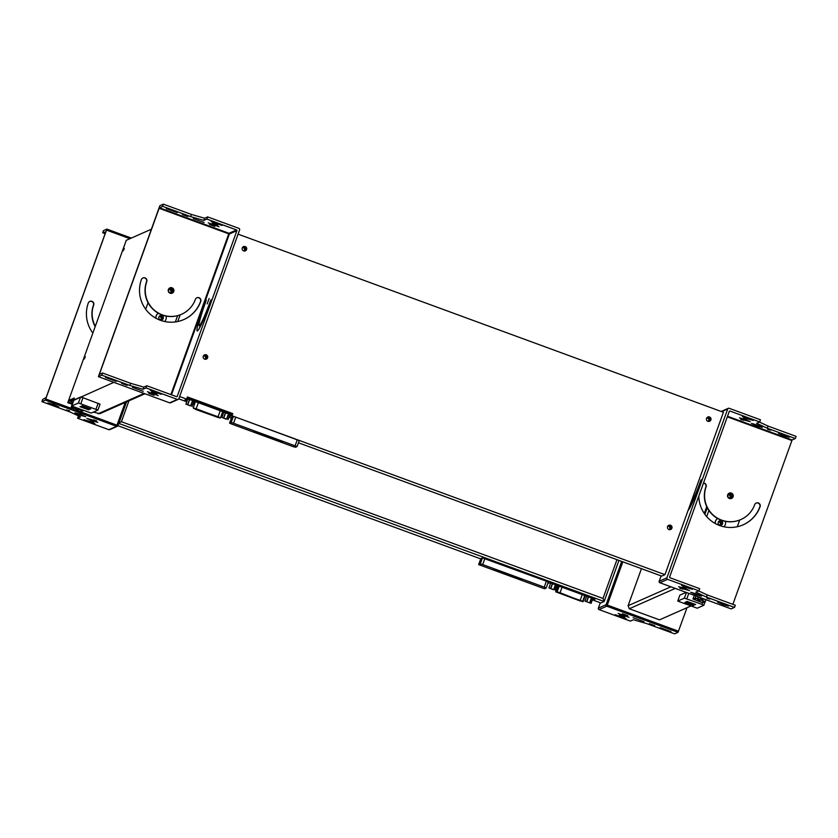 <?xml version="1.0" encoding="UTF-8"?>
<svg xmlns="http://www.w3.org/2000/svg" width="838" height="838" viewBox="0 0 838 838"><rect width="100%" height="100%" fill="white"/><g stroke="black" fill="none" stroke-linecap="round" stroke-linejoin="round"><path stroke-width="1.26" d="M72.424 403.727L68.611 402.324L67.794 402.69L72.215 404.314M93.416 412.097L99.806 413.7L144.943 393.755M113.842 382.348L73.828 400.271M148.054 302.707L145.697 309.243M67.794 402.69L126.255 240.317L151.385 229.214M73.524 400.155L74.31 397.987L69.397 400.166L68.611 402.324M123.291 250.73L124.317 248.457L123.291 250.73M84.324 358.978L85.35 356.705L84.324 358.978M158.34 313.255A5.196 5.164 66.2 0 0 155.837 318.199M155.973 318.272A5.196 5.164 -113.8 0 1 158.361 313.265M165.997 316.062A5.196 5.164 -113.8 0 1 164.594 321.499M158.937 316.879A2.305 2.294 66.2 0 0 162.027 319.781A2.305 2.294 66.2 0 0 163.19 316.743A2.305 2.294 66.2 0 0 158.937 316.879M161.409 319.959A2.305 2.294 66.2 0 0 159.618 315.905M159.147 316.46A1.906 1.896 -113.8 0 1 159.157 316.45A1.906 1.896 -113.8 0 1 161.713 318.849A1.906 1.896 -113.8 0 1 160.676 319.938M159.084 316.565A1.906 1.896 -113.8 0 1 160.561 319.906M168.679 289.822A2.305 2.294 66.2 0 0 171.769 292.724A2.305 2.294 66.2 0 0 172.942 289.686A2.305 2.294 66.2 0 0 168.679 289.822M171.151 292.902A2.305 2.294 66.2 0 0 169.36 288.838M168.888 289.393A1.906 1.896 -113.8 0 1 168.899 289.382A1.906 1.896 -113.8 0 1 171.455 291.781A1.906 1.896 -113.8 0 1 170.439 292.871A1.906 1.896 -113.8 0 1 170.428 292.881M168.826 289.498A1.906 1.896 -113.8 0 1 170.303 292.85M69.397 400.166L70.717 400.648M547.801 583.489L549.539 582.85L552.525 583.709L592.476 598.374L594.907 599.484L593.304 600.197L600.867 602.962L604.146 601.516L618.947 560.413M117.969 425.735L480.708 558.873M593.775 598.887L593.304 600.197M119.027 422.834L121.416 421.713L602.993 598.458L604.156 601.506L118.818 423.4M690.763 606.042L659.506 619.858L629.275 608.755L628.123 605.696L670.903 586.799M737.283 526.746L739.703 520.031M717.663 518.523A5.196 5.164 66.2 0 0 715.16 523.478M704.36 513.6L706.801 506.843M706.727 506.697L704.287 513.485M715.285 523.551A5.196 5.164 -113.8 0 1 717.674 518.533M725.32 521.341A5.196 5.164 -113.8 0 1 723.917 526.777M718.26 522.158A2.305 2.294 66.2 0 0 721.35 525.059A2.305 2.294 66.2 0 0 722.513 522.022A2.305 2.294 66.2 0 0 718.26 522.158M720.659 525.237A2.305 2.294 66.2 0 0 718.889 521.226M718.459 521.739A1.906 1.896 -113.8 0 1 720.858 522.755A1.906 1.896 -113.8 0 1 719.999 525.216M718.375 521.875A1.906 1.896 -113.8 0 1 719.832 525.175M728.002 495.09A2.305 2.294 66.2 0 0 731.092 498.002A2.305 2.294 66.2 0 0 732.255 494.965A2.305 2.294 66.2 0 0 728.002 495.09M730.401 498.181A2.305 2.294 66.2 0 0 728.631 494.158M728.201 494.671A1.906 1.896 -113.8 0 1 730.6 495.687A1.906 1.896 -113.8 0 1 729.741 498.149M728.117 494.818A1.906 1.896 -113.8 0 1 729.573 498.118M187.115 400.784L185.03 399.81L186.623 399.098L179.636 396.531M238.097 234.158L723.414 412.275L664.963 574.648L661.685 576.094L298.454 442.789L661.685 576.094M664.963 574.648L231.979 415.742L229.277 416.203M223.086 413.993L222.007 413.595M194.73 403.581L193.285 403.047M230.597 414.182L232.755 413.574L187.408 396.929L186.623 399.098M232.755 413.574L231.979 415.742M706.56 418.351A2.305 2.294 66.2 0 0 709.66 421.252A2.305 2.294 66.2 0 0 710.823 418.214A2.305 2.294 66.2 0 0 706.56 418.351M242.266 247.943A2.305 2.294 66.2 0 0 245.356 250.845A2.305 2.294 66.2 0 0 246.519 247.807A2.305 2.294 66.2 0 0 242.266 247.943M667.593 526.599A2.305 2.294 66.2 0 0 670.683 529.501A2.305 2.294 66.2 0 0 671.846 526.463A2.305 2.294 66.2 0 0 667.593 526.599M203.288 356.192A2.305 2.294 66.2 0 0 206.389 359.093A2.305 2.294 66.2 0 0 207.552 356.056A2.305 2.294 66.2 0 0 203.288 356.192M687.506 512.028L690.386 504.036M697.247 484.972L700.128 476.969M709.032 421.43A2.305 2.294 66.2 0 0 707.241 417.376M706.769 417.921A1.906 1.896 -113.8 0 1 706.78 417.911A1.906 1.896 -113.8 0 1 709.283 418.895A1.906 1.896 -113.8 0 1 708.32 421.399A1.906 1.896 -113.8 0 1 708.309 421.409M706.706 418.026A1.906 1.896 -113.8 0 1 708.183 421.378M244.738 251.023A2.305 2.294 66.2 0 0 242.947 246.969M242.465 247.524A1.906 1.896 -113.8 0 1 244.989 248.488A1.906 1.896 -113.8 0 1 244.005 251.002M242.402 247.629A1.906 1.896 -113.8 0 1 243.889 250.981M670.065 529.668A2.305 2.294 66.2 0 0 668.274 525.615M667.792 526.17A1.906 1.896 -113.8 0 1 670.316 527.144A1.906 1.896 -113.8 0 1 669.353 529.647A1.906 1.896 -113.8 0 1 669.332 529.647M667.729 526.274A1.906 1.896 -113.8 0 1 669.216 529.626M205.76 359.272A2.305 2.294 66.2 0 0 203.969 355.218M203.498 355.762A1.906 1.896 -113.8 0 1 203.508 355.762A1.906 1.896 -113.8 0 1 206.012 356.737A1.906 1.896 -113.8 0 1 205.048 359.24A1.906 1.896 -113.8 0 1 205.038 359.251M203.435 355.878A1.906 1.896 -113.8 0 1 204.912 359.219M73.545 400.114L70.413 401.496L72.854 402.523M70.423 401.496L70.811 400.407L73.933 399.035M70.874 408.033L80.993 411.657L83.203 410.672L73.252 406.964L70.874 408.033L73.325 401.664M78.447 410.913L71.303 408.19L73.692 407.132L76.593 408.001L82.763 410.515L80.563 411.5L78.447 410.913L79.023 409.3M553.352 589.722L548.932 587.878L553.352 589.722M553.635 589.596L550.388 588.423L553.635 589.596M584.924 601.097L591.083 603.339L584.924 601.097M589.617 602.805L586.37 601.621L589.617 602.805M556.778 585.469L557.867 585.867M585.144 595.87L586.59 596.405M560.046 592.738L583.007 601.768L555.72 591.817L560.046 592.738L562.036 587.208M582.253 601.097L580.053 600.919L556.16 591.963L582.253 601.097M701.228 598.594L704.308 599.327L698.902 597.347L701.228 598.594M701.626 598.332L699.824 597.819L701.626 598.332M693.005 598.992L695.194 598.028L705.324 601.653L702.935 602.711L692.995 599.002L694.304 595.378L692.995 599.002M697.74 598.761L704.884 601.495L702.506 602.553L699.604 601.684L693.424 599.16L695.624 598.185L697.74 598.761M229.905 414.443L228.041 419.639L229.905 414.443L223.777 412.191L221.871 417.376L226.092 419.168L221.913 417.387L223.777 412.191M223.337 417.911L226.585 419.094L223.337 417.911M193.934 401.245L192.059 406.44L193.934 401.245L192.75 400.585L190.875 405.781L185.931 404.178L190.875 405.781M192.75 400.585L187.806 398.982L185.91 404.188L187.806 398.982M187.356 404.712L190.603 405.896L187.356 404.712M187.482 398.113L187.094 399.192L188.613 397.61L190.404 398.123L230.974 413.144L230.576 414.223L190.017 399.213L188.225 398.689L187.094 399.192L187.586 399.475M193.746 401.769L195.191 402.303M222.468 412.306L223.547 412.705M229.874 414.538L230.974 413.144M193.19 407.917L195.914 409.52L219.053 417.806L220.467 417.869L218.048 416.758L193.19 407.917L195.443 401.612L222.625 411.615M193.934 408.588L196.144 408.755L220.038 417.712L195.966 409.499L194.112 408.106M73.713 406.828L91.227 413.061L97.91 410.107L78.458 402.984L71.796 405.927L73.713 406.828M90.745 408.944L82.082 405.76M89.687 409.373L81.024 406.231M88.639 409.845L79.977 406.692M100.047 404.157L97.91 410.107L100.036 404.167L82.993 397.715L80.857 403.675M71.785 405.938L73.933 399.977L71.796 405.927M82.993 397.715L80.605 397.034L73.933 399.977M544.522 588.768L546.177 588.025L544.239 587.145L482.688 564.561L480.3 563.869L478.645 564.603L544.522 588.768M498.296 570.762L493.467 569.452L502.151 572.584L498.296 570.762M508.017 574.323L503.188 573.024L511.871 576.146L508.017 574.323M521.592 579.718L512.908 576.586M548.314 582.075L546.177 588.025L548.303 582.085L546.376 581.195L482.437 557.909L480.803 558.632L478.655 564.592L480.792 558.663M502.172 572.532L493.467 569.452M511.892 576.094L503.188 573.024M701.93 604.366L684.416 598.133L677.743 601.087L697.185 608.21L703.868 605.256L701.93 604.366L702.537 602.669M693.55 605.486L684.887 602.333M694.597 605.026L685.934 601.873M695.645 604.523L686.992 601.412M686.113 592.372L679.88 595.137L677.753 601.076M231.215 422.394L229.57 423.127L231.508 424.007L293.049 446.602L295.447 447.283L297.092 446.549L231.215 422.394L233.362 416.434L231.707 417.167L229.581 423.117L231.707 417.167M282.249 441.752L273.544 438.683M272.528 438.18L263.823 435.111M262.786 434.639L254.134 431.528M233.362 416.434L235.75 417.125L233.613 423.075M299.239 440.599L297.092 446.549L299.239 440.599L235.75 417.125M257.989 433.319L254.113 431.549L262.797 434.671L257.989 433.319M78.563 415.931L77.525 418.204L108.835 429.695L116.555 426.291L45.294 400.135L41.9 401.632L42.675 399.464L46.153 397.484L105.777 231.864L102.697 232.765L103.472 230.607L106.876 229.099L45.294 400.135M125.229 402.47L116.555 426.291A1.152 1.142 66.2 0 0 117.414 426.259L109.694 429.674A1.152 1.142 -113.8 0 1 108.835 429.695M77.525 418.204L80.563 416.863L69.973 411.94L41.9 401.632M88.849 421.933L94.862 423.63L89.582 421.263L83.999 419.723L88.849 421.933M90.598 421.158L93.605 422.006L90.598 421.158M93.531 419.869L96.538 420.718L93.531 419.869M79.736 415.051L85.748 416.737L80.469 414.37L74.896 412.83L79.736 415.051M66.537 409.96L69.544 410.809L66.537 409.96M52.742 405.142L58.754 406.839L53.475 404.461L47.902 402.931L52.742 405.142M91.771 420.645L97.784 422.342L92.505 419.974L86.932 418.434L91.771 420.645M89.697 301.481A2.881 2.87 -113.8 0 1 93.447 305.158L93.678 305.053A2.881 2.87 66.2 0 0 89.813 301.418A2.881 2.87 66.2 0 0 88.283 303.073A31.729 31.54 66.2 0 0 92.861 333.063M93.678 305.053A25.968 25.8 66.2 0 0 95.302 326.286M105.127 233.655L102.697 232.765M95.186 326.611A25.968 25.8 -113.8 0 1 93.447 305.158M674.642 633.853L678.036 632.355L606.764 606.199L599.055 609.614L630.365 621.105L633.402 619.764L646.569 623.556L674.642 633.853M687.013 607.697L678.036 632.355M670.955 631.559L660.124 627.62L670.955 631.559M654.761 625.609L649.345 623.64L654.761 625.609M627.767 615.7L622.351 613.741L627.767 615.7M629.003 617.344L618.172 613.406L629.003 617.344M624.834 616.998L619.429 615.029L624.834 616.998M626.08 618.633L615.249 614.694L626.08 618.633M643.961 621.649L633.13 617.711L643.961 621.649M600.291 602.752L598.363 608.137A1.152 1.142 -113.8 0 0 599.055 609.614M729.27 411.406A0.576 0.576 -113.8 0 1 730.003 411.06L729.28 411.385L669.646 577.015A0.576 0.576 -113.8 0 0 669.991 577.759L699.678 588.653L698.902 590.821L667.593 579.33L659.873 582.745L731.134 608.891L734.528 607.393L735.303 605.235L707.23 594.928L698.651 590.937M667.593 579.33A1.152 1.142 66.2 0 1 666.901 577.853L727.698 408.986A1.152 1.142 66.2 0 1 729.165 408.305L760.475 419.796L759.699 421.954L730.003 411.06M698.902 590.821L695.865 592.162L706.455 597.096L734.528 607.393M687.579 587.092L681.566 585.395L686.846 587.763L692.418 589.303L687.579 587.092M685.819 587.867L682.813 587.019L685.819 587.867M682.897 589.156L679.89 588.307L682.897 589.156M696.692 593.985L690.68 592.288L695.959 594.655L701.532 596.195L696.692 593.985M709.891 599.065L706.884 598.217L709.891 599.065M723.686 603.894L717.674 602.197L722.953 604.565L728.526 606.104L723.686 603.894M684.656 588.381L678.644 586.684L683.923 589.062L689.496 590.601L684.656 588.381M727.52 416.256L792.109 439.95L795.325 438.536L796.1 436.368L768.027 426.06L759.438 422.069M792.109 439.95L732.873 604.345M731.134 608.891L659.862 582.745A1.152 1.142 -113.8 0 1 659.181 581.258L659.171 581.279A1.152 1.152 0 0 0 659.862 582.745L659.852 582.735M729.112 493.194A2.881 2.87 -113.8 0 1 732.779 494.724A2.881 2.87 -113.8 0 1 731.438 498.474M756.106 503.104A2.881 2.87 -113.8 0 1 759.857 506.781A31.729 31.54 -113.8 0 1 743.096 524.86M703.491 482.992A2.881 2.87 66.2 0 1 706.099 486.868A25.968 25.8 66.2 0 0 740.886 519.529L740.656 519.633A25.968 25.8 -113.8 0 1 705.868 486.972A2.881 2.87 -113.8 0 0 703.449 483.117M688.239 510.363A31.729 2.535 -69.8 0 0 701.605 479.682L701.448 480.101M690.135 504.979A25.968 2.074 -69.8 0 0 701.018 479.944M759.699 421.954L756.651 423.305L767.252 428.228L795.325 438.536M748.376 418.225L742.363 416.528L747.643 418.906L753.215 420.435L748.376 418.225M746.616 419L743.61 418.152L746.616 419M743.694 420.299L740.687 419.45L743.694 420.299M757.479 425.117L751.466 423.42L756.745 425.798L762.329 427.328L757.479 425.117M770.688 430.198L767.681 429.349L770.688 430.198M784.483 435.027L778.46 433.33L783.74 435.697L789.323 437.237L784.483 435.027M745.453 419.524L739.441 417.827L744.71 420.194L750.293 421.734L745.453 419.524M767.252 428.228L768.027 426.06M731.365 493.079A2.881 2.87 66.2 0 0 727.52 495.876A2.881 2.87 66.2 0 0 731.553 498.421A2.881 2.87 66.2 0 0 731.365 493.079M698.829 495.96A31.729 31.54 66.2 0 0 760.087 506.686A2.881 2.87 66.2 0 0 756.222 503.051A2.881 2.87 66.2 0 0 754.682 504.696A25.968 25.8 66.2 0 1 740.886 519.529M689.716 508.048A31.729 2.535 110.2 0 1 690.229 505.764M706.455 597.096L707.23 594.928M102.561 373.004L101.786 375.173L98.392 376.671L169.653 402.827L177.373 399.422A1.152 1.142 66.2 0 0 178.84 398.731L239.637 229.863A1.152 1.142 66.2 0 0 238.945 228.386L207.635 216.895L204.598 218.236L191.431 214.444L163.358 204.147L162.582 206.305L159.105 208.295L99.345 374.429L102.561 373.004L130.634 383.312L143.801 387.104L146.839 385.763L176.535 396.657A0.576 0.576 -113.8 0 0 177.268 396.311L176.514 396.646M163.358 204.147L159.964 205.645L159.461 206.777L98.392 376.671M177.373 399.422L146.063 387.921L146.839 385.763M101.786 375.173L129.859 385.48L143.026 389.272L146.063 387.921M105.473 377.477L116.304 381.405L105.473 377.477M121.667 383.416L127.083 385.386L121.667 383.416M148.661 393.326L154.077 395.295L148.661 393.326M147.425 391.692L158.256 395.62L147.425 391.692M151.584 392.037L156.999 394.007L151.584 392.037M150.348 390.393L161.179 394.331L150.348 390.393M132.467 387.386L143.298 391.315L132.467 387.386M159.367 207.73L229.004 233.289L236.546 229.958L206.86 219.064L207.635 216.895M236.546 229.958A0.576 0.576 -113.8 0 1 236.892 230.701L177.268 396.311M199.507 328.14A31.729 2.535 110.2 0 1 200.02 325.856M169.789 287.926A2.881 2.87 -113.8 0 1 173.539 291.603A2.881 2.87 -113.8 0 1 172.125 293.195M196.783 297.836A2.881 2.87 -113.8 0 1 200.533 301.512A31.729 31.54 -113.8 0 1 183.784 319.582M181.563 314.26L181.333 314.355A25.968 25.8 -113.8 0 1 146.545 281.694L146.776 281.589A2.881 2.87 66.2 0 0 142.91 277.965A2.881 2.87 66.2 0 0 141.381 279.609A31.729 31.54 66.2 0 0 183.899 319.529A31.729 31.54 66.2 0 0 200.764 301.408A2.881 2.87 66.2 0 0 196.899 297.773A2.881 2.87 66.2 0 0 195.369 299.428A25.968 25.8 66.2 0 1 153.48 309.411A25.968 25.8 66.2 0 1 146.776 281.589M142.795 278.017A2.881 2.87 -113.8 0 1 146.545 281.694M162.582 206.305L190.655 216.613L191.431 214.444M190.655 216.613L203.812 220.404L206.86 219.064M166.27 208.61L177.09 212.548L166.27 208.61M182.464 214.549L187.88 216.518L182.464 214.549M209.458 224.458L214.874 226.428L209.458 224.458M208.222 222.824L219.053 226.763L208.222 222.824M212.381 223.17L217.796 225.139L212.381 223.17M211.145 221.536L221.976 225.464L211.145 221.536M193.264 218.519L204.084 222.458L193.264 218.519M203.812 220.404L204.598 218.236M209.144 298.485L207.175 303.901L209.144 298.485M210.799 300.025A25.968 2.074 -69.8 0 1 199.224 325.563A25.968 2.074 -69.8 0 1 205.54 302.35L206.242 299.774L204.954 302.612A31.729 2.535 -69.8 0 0 197.244 330.979A31.729 2.535 -69.8 0 0 211.386 299.774L211.239 300.193M173.77 291.498A2.881 2.87 66.2 0 0 169.905 287.874A2.881 2.87 66.2 0 0 168.448 291.666A2.881 2.87 66.2 0 0 173.77 291.498M143.026 389.272L143.801 387.104M129.859 385.48L130.634 383.312M144.073 393.441L98.025 413.783M177.614 315.675L175.352 321.939M180.16 314.847L177.75 321.52L180.17 314.837M604.156 601.464L618.936 560.413M602.993 598.458L616.957 559.69M128.937 400.826L121.416 421.713M629.275 608.755L675.313 588.412M706.706 516.627L708.896 510.52M704.884 514.343L707.251 507.765M628.05 605.884L641.447 568.677L628.123 605.696M231.351 418.162L228.9 417.261L231.351 418.162M222.73 414.999L221.651 414.601L222.73 414.999M194.374 404.586L192.918 404.052L194.364 404.597M186.748 401.79L178.787 398.867L186.748 401.8M231.173 414.276L230.398 416.434M79.254 409.143L78.5 408.85M76.321 407.949L75.231 407.561M70.884 408.012L73.147 401.737M73.734 409.258L74.456 407.278M80.563 411.5L81.192 409.761M555.416 584.767L553.74 589.407M552.546 583.719L550.88 588.349M550.66 583.091L548.974 587.878M552.347 583.646L550.681 588.286M556.82 585.291L555.081 590.12M555.594 584.84L553.918 589.481M586.673 596.247L584.934 601.076L586.652 596.237M591.565 598.039L589.9 602.679M592.801 598.5L591.062 603.329M591.387 597.976L589.722 602.606M588.517 596.918L586.851 601.558M588.328 596.855L586.652 601.495M586.694 596.247L584.955 601.087M557.144 591.869L559.197 586.16M555.824 591.796L558.014 585.731M583.007 601.768L585.186 595.703L583.007 601.789M582.693 601.244L584.746 595.535M580.273 600.165L582.263 594.624M558.192 592.895L558.433 592.236M580.053 600.919L580.305 600.207M697.101 598.646L698.18 599.044M701.416 600.092L700.327 599.704M705.313 601.632L706.015 599.683L705.324 601.653M702.422 600.375L702.873 599.118M697.719 598.72L698.379 596.876M695.194 598.028L695.928 595.975M695.069 599.945L695.708 598.175M699.604 601.684L700.118 600.249M702.506 602.553L703.176 600.689M225.485 412.589L223.61 417.795M228.722 413.783L226.857 418.979M228.554 413.71L226.679 418.906M225.684 412.663L223.809 417.858M189.503 399.391L187.639 404.586M192.572 400.501L190.697 405.697M189.702 399.454L187.838 404.649M188.225 398.689L188.613 397.61M229.13 413.563L229.518 412.485M190.017 399.213L190.404 398.123M218.048 416.758L220.31 410.484M196.186 408.735L198.449 402.46M195.966 409.499L196.218 408.787M216.194 416.926L216.445 416.214M218.634 417.649L218.833 417.104M98.109 403.267L95.972 409.216M80.605 397.034L78.458 402.984M482.437 557.909L480.3 563.869M546.376 581.195L544.239 587.145M484.835 558.6L482.688 564.561M688.784 593.356L686.814 598.824M686.448 592.497L684.416 598.133M705.125 601.747L703.868 605.235L705.135 601.736M297.301 439.709L295.154 445.669M129.921 238.694L106.594 230.136M118.032 425.599A1.152 1.152 0 0 1 117.414 426.259A1.152 1.142 66.2 0 0 118.022 425.599L126.569 401.873L118.032 425.589L76.426 410.243M71.785 408.535L45.797 399.003M131.325 238.076L106.876 229.109L131.325 238.076M621.67 561.418L606.084 604.722L598.363 608.137M622.833 561.848L607.278 605.067L606.084 604.722A1.152 1.142 -113.8 0 0 606.764 606.199L607.278 605.067L678.539 631.224M659.171 581.268L661.109 575.895L659.181 581.258L666.901 577.853M727.698 408.986L721.686 411.647M727.311 416.832L791.847 440.516M159.105 208.295L228.753 233.854L229.004 233.289A0.576 0.576 66.2 0 1 229.35 234.032L236.892 230.701M170.889 394.583L228.753 233.854L229.35 234.032L171.476 394.803M100.047 374.125L99.481 373.916M98.381 376.671L169.643 402.827A1.152 1.142 66.2 0 0 170.512 402.806L178.232 399.391M74.97 407.153C75.504 408.745 76.625 409.415 78.322 409.164L78.877 408.556M78.458 408.619L79.547 409.007M75.556 407.415L76.52 407.949M70.413 401.496L70.801 400.417M556.841 585.301L555.102 590.141M592.822 598.5L591.083 603.339M555.72 591.817L557.919 585.689M700.903 599.579C699.133 600.71 697.824 600.249 696.996 598.164M698.504 598.898L697.426 598.51M701.741 599.956L700.652 599.558M223.736 412.181L221.871 417.376M187.764 398.982L185.889 404.178M220.467 417.869L222.73 411.594M193.18 407.886L195.443 401.612M679.88 595.137L677.743 601.087M728.306 408.326L721.204 411.468M689.936 505.66L690.805 505.984M199.224 325.563L200.596 326.066M169.653 402.827A1.152 1.152 0 0 0 170.512 402.806"/></g></svg>
